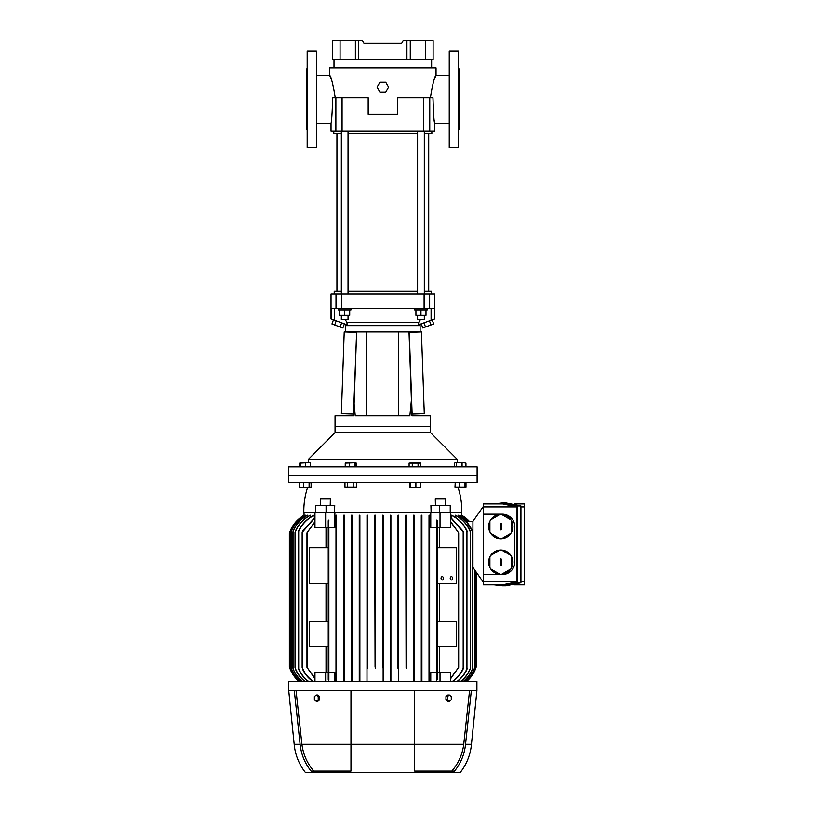 <?xml version="1.0" encoding="UTF-8"?>
<svg xmlns="http://www.w3.org/2000/svg" width="813" height="813" viewBox="0 0 813 813"><rect width="100%" height="100%" fill="white"/><g stroke="black" fill="none" stroke-linecap="round" stroke-linejoin="round"><path stroke-width="1.22" d="M458.461 68.942L459.304 68.942L459.304 129.704L458.461 129.704M307.182 68.942L306.338 68.942L306.338 129.704L307.182 129.704M458.461 147.509L458.461 51.128L449.243 51.128L449.243 147.509L458.461 147.509M316.399 147.509L316.399 51.128L307.182 51.128L307.182 147.509L316.399 147.509M449.243 75.436L436.042 75.436C434.488 76.635 432.607 84.034 430.412 97.641M335.881 97.641L368.177 97.641L368.177 114.409L397.466 114.409L397.466 97.641L432.963 97.641C433.441 113.017 433.979 121.533 434.609 123.21L434.609 131.167L335.881 131.167L335.881 97.641L332.68 97.641C332.212 113.027 331.663 121.554 331.033 123.21L316.399 123.21M449.243 123.21L434.609 123.21M335.23 97.641C333.035 84.044 331.165 76.635 329.6 75.436L316.399 75.436M436.042 75.436L436.042 67.886L329.6 67.886L329.6 75.436L330.85 78.363M333.787 131.167L333.787 133.688L341.338 133.688M348.035 133.688L417.608 133.688M434.345 121.208L434.233 120.273M434.792 78.363L435.311 77.123M331.419 120.273L331.298 121.239M331.033 123.21L331.033 131.167L335.881 131.167M424.315 133.688L431.855 133.688L431.855 131.167M385.728 82.133L379.915 82.133L377.019 87.164L379.915 92.194L385.728 92.194L388.634 87.164L385.728 82.133M334.001 59.512L334.001 67.682L431.642 67.682L431.642 59.512M425.565 59.512L433.116 59.512L433.116 40.65L425.565 40.65L425.565 59.512L410.27 59.512L410.27 40.65L425.565 40.65M340.078 59.512L340.078 40.65L332.537 40.65L332.537 59.512L410.27 59.512M433.116 40.65L433.116 59.512M406.917 59.512L406.917 40.65L410.27 40.65M358.726 59.512L358.726 40.65L362.517 40.65L363.96 43.16L401.683 43.16L403.136 40.65L406.917 40.65M355.372 59.512L355.372 40.65L358.726 40.65M340.078 40.65L355.372 40.65M363.96 43.16L401.683 43.16M417.608 315.353L417.608 319.539L424.315 319.539L424.315 315.353M341.338 315.353L341.338 319.539L348.035 319.539L348.035 315.353M345.525 324.235L345.525 331.907L420.118 331.907L420.118 325.617L345.525 325.617L420.118 325.617L420.118 324.235M457.211 462.658L457.211 459.304L430.595 432.689L335.047 432.689L335.047 426.612L430.595 426.612L335.047 426.612L335.047 415.717L353.696 415.717L356.633 331.907M409.01 331.907L411.398 399.986L409.864 415.717L355.251 415.717L354.112 403.878M398.685 415.717L398.685 331.907M430.595 432.689L430.595 415.717L411.947 415.717L411.398 399.986M366.196 331.907L366.196 415.717M356.379 332.324L344.214 331.907L341.369 413.573L353.523 414L356.612 332.334L344.468 331.917L356.612 332.334M344.214 331.907L356.521 332.334M432.181 319.844L433.685 323.981L430.961 324.976L429.457 320.84M421.266 323.818L422.77 327.954L425.504 326.958L424 322.822M430.961 324.976L425.504 326.958M425.992 309.905L425.992 315.353L415.931 315.353L415.931 309.905M420.961 315.353L420.961 309.905L427.242 309.905L427.242 308.645M414.671 308.645L414.671 309.905L420.961 309.905M349.712 309.905L349.712 315.353L339.661 315.353L339.661 309.905M338.401 308.645L338.401 309.905L344.692 309.905L344.692 315.353M344.692 309.905L350.972 309.905L350.972 308.645M333.462 319.844L331.958 323.981L334.692 324.976L336.196 320.84M341.653 322.822L340.149 326.958L334.692 324.976M344.377 323.818L342.873 327.954L340.149 326.958M409.132 332.334L421.429 331.907L409.274 332.324L412.12 414L424.274 413.573L421.429 331.907M457.211 459.304L308.442 459.304L335.047 432.689M469.934 475.646L288.534 475.646L288.534 466.845L477.109 466.845L477.109 475.646L469.934 475.646M345.169 319.539L347.019 322.476L418.624 322.476L418.624 324.783L434.559 318.981L434.559 308.645L424.101 308.645L424.101 293.981L331.033 293.981L331.033 318.96M339.204 309.905L339.661 310.647M426.439 309.905L425.992 310.647M420.473 319.539L418.624 322.476M434.609 318.96L434.609 293.981L424.101 293.981M347.019 322.476L347.019 324.783L331.094 318.981L331.094 308.645L424.101 308.645M348.035 291.257L417.608 291.257M424.315 291.257L431.439 291.257L431.439 293.981M334.214 293.981L334.214 291.257L341.338 291.257M420.697 466.845L420.697 463.105L419.386 462.658L409.102 463.105L409.102 466.845M409.102 463.105L420.697 463.105M412.272 463.105L412.272 466.845M418.075 463.105L418.075 466.845M409.793 482.394L411.541 482.353M409.793 487.759L420.006 487.759M409.945 487.8L419.854 487.8M409.945 482.353L420.006 482.394M419.854 482.353L413.167 482.353M409.447 487.353L409.447 482.8M410.443 487.353L410.443 482.8M415.89 487.353L415.89 482.8M420.351 487.353L420.351 482.8M356.267 463.105L355.667 462.658L356.267 463.105L356.267 466.845M355.891 462.719L345.23 463.105L345.23 466.845M345.23 463.105L345.83 462.658M349.56 463.105L349.56 466.845M355.078 463.105L355.078 466.845M355.667 462.658L345.606 462.719M310.414 462.658L308.137 462.658L310.424 462.658L310.566 466.845M300.21 463.105L308.137 462.658L300.363 462.658L300.21 466.845M300.525 463.105L300.525 466.845M305.708 463.105L305.708 466.845M299.702 463.105L300.607 462.658L299.702 463.105L299.702 466.845M352.161 487.8L356.531 487.353L356.531 482.8L354.864 482.353L356.531 482.8M350.301 487.8L344.966 487.353L356.531 487.353M344.966 487.353L344.966 482.8M347.405 487.353L347.405 482.8M353.188 487.353L353.188 482.8M300.038 487.607L311.105 487.353L311.105 482.8L306.257 482.353L310.739 482.536M300.668 487.8L311.105 487.353M310.739 487.607L310.109 487.8M300.038 482.536L306.257 482.353L300.668 482.353M311.105 482.8L310.109 482.353M299.672 487.353L299.672 482.8M303.391 487.353L303.391 482.8M309.113 487.353L309.113 482.8M483.4 582.362L472.922 567.423L472.922 521.326L466.205 521.346L472.922 532.261L472.607 668.997C470.625 673.875 467.587 678.012 463.491 681.416M469.325 521.346A31.433 31.433 0 0 0 461.611 515.249L469.325 521.346M451.235 517.739L451.591 515.249C458.542 518.643 463.664 523.826 466.947 530.798L466.947 669.424C464.772 674.201 461.581 678.194 457.363 681.416M455.117 517.231L455.382 515.249C462.282 518.846 467.251 524.212 470.3 531.326L470.3 668.896C468.247 673.845 465.107 678.022 460.88 681.416M458.004 516.753L458.197 515.249L466.225 521.346M460.006 516.296L460.128 515.249L467.973 521.346M461.195 515.859L461.256 515.249L468.999 521.346M461.611 515.452L461.611 512.525M450.687 521.56L458.674 532.891L458.674 667.331L450.687 678.662M451.418 576.641A1.677 1.189 -90 0 1 451.418 579.994A1.677 1.189 -90 0 1 451.418 576.641M382.506 667.717L382.506 532.505C382.72 533.582 382.933 533.582 383.136 532.505L382.821 533.48L382.506 532.505L382.506 515.249L383.136 515.249L383.136 667.717C382.923 666.64 382.72 666.64 382.506 667.717L382.821 666.741L383.136 667.717L383.136 681.416M406.398 668.581L406.398 515.249L406.398 668.581M398.014 515.249L398.014 531.895L398.014 515.249L398.644 515.249L398.644 532.18C398.39 533.084 398.187 532.982 398.014 531.895L398.014 668.327C398.187 667.239 398.39 667.138 398.644 668.042L398.329 667.28M375.382 668.062L375.382 515.249L375.382 668.062M367.313 667.28L367.628 515.249L367.628 668.327M359.874 515.249L359.255 515.249L359.255 668.581L359.559 667.961L359.874 668.997L359.874 681.416L359.874 515.249L359.874 668.997M336.308 667.768L336.308 532.454M304.042 512.525L304.042 515.452M304.448 515.249C297.599 519.172 292.812 524.863 290.099 532.302L290.099 532.159C292.812 524.802 297.568 519.161 304.387 515.249L304.448 515.859M305.637 515.249C298.757 519.121 293.92 524.771 291.145 532.18L291.145 531.895C293.93 524.629 298.717 519.08 305.515 515.249L305.637 516.296M307.649 515.249C300.81 518.979 295.932 524.446 293.036 531.641L293.036 531.224C295.973 524.212 300.78 518.887 307.456 515.249L307.649 516.753M310.536 515.249C303.412 518.958 298.351 524.507 295.343 531.885L295.343 531.326C298.391 524.212 303.361 518.846 310.261 515.249L310.536 517.231M314.407 515.249C307.182 518.765 301.948 524.172 298.696 531.458L298.696 530.798C301.979 523.836 307.101 518.653 314.052 515.249L314.407 517.739M289.682 532.505L289.682 667.717C289.326 666.64 289.326 666.64 289.682 667.717C289.326 666.64 289.326 666.64 289.682 667.717C291.532 673.083 294.621 677.646 298.95 681.416C294.367 677.432 291.176 672.534 289.367 666.741L289.367 533.48C291.918 525.523 296.806 519.446 304.042 515.249C297.141 519.222 292.355 524.974 289.682 532.505C289.326 533.582 289.326 533.582 289.682 532.505C289.326 533.582 289.326 533.582 289.682 532.505L291.999 527.312M295.271 522.546L299.275 518.531M298.95 681.416L296.552 679.119M295.952 678.469L293.452 675.257M291.288 671.568L290.942 670.837M299.275 681.416C295.068 677.788 292.009 673.337 290.099 668.062L290.099 667.92C291.979 673.205 295.048 677.707 299.336 681.416M289.784 533.165L289.784 667.056M300.332 681.416C296.156 677.869 293.097 673.51 291.145 668.327L291.145 668.042C293.056 673.296 296.156 677.747 300.454 681.416M290.841 532.942L290.841 667.28M302.151 681.416C298.097 678.052 295.058 673.916 293.036 668.997L293.036 668.581C295.017 673.631 298.117 677.91 302.334 681.416M292.721 532.261L292.721 667.961M304.773 681.416C300.576 678.062 297.436 673.896 295.343 668.896L295.343 668.337C297.385 673.53 300.617 677.89 305.017 681.416M295.028 532.424L295.028 667.798M308.279 681.416C304.103 678.235 300.901 674.241 298.696 669.424L298.696 668.764C300.871 673.825 304.174 678.042 308.605 681.416M298.381 531.875L298.381 668.347M312.822 681.416C308.279 678.194 304.824 674.028 302.466 668.936L302.466 668.093C304.784 673.52 308.371 677.961 313.239 681.416M314.966 517.657L302.151 532.454L302.466 531.285L314.966 517.393M302.151 532.454L302.151 667.768M325.627 681.416L325.627 672.615L314.966 672.615L314.966 681.416M334.885 512.525L334.885 527.617L328.869 527.617L328.869 672.615L334.885 672.615L334.885 681.416M325.627 672.615L328.239 672.615L328.239 679.485L328.869 680.095M314.966 678.662L306.968 667.331L314.966 678.215M314.966 522.007L306.968 532.891L314.966 521.56M306.968 532.891L306.968 667.331M328.239 646.63L309.397 646.63L309.397 621.488L328.239 621.488M328.239 583.764L309.397 583.764L309.397 547.728L328.239 547.728M326.013 527.617L326.013 547.728M326.013 583.764L326.013 621.488M326.013 646.63L326.013 672.615M328.239 672.615L328.239 667.554L328.869 668.581L328.869 680.166M328.869 520.127L328.554 532.891L328.239 527.617L314.966 527.617L314.966 512.525L303.828 512.525A75.436 75.436 0 0 1 307.487 487.8M437.404 672.615L437.404 520.737L437.404 679.485L437.404 672.615L450.687 672.615L450.687 681.416M437.404 532.678L436.774 531.641L436.774 668.581L437.404 667.554M439.64 672.615L439.64 646.63M437.404 621.488L456.256 621.488L456.256 646.63L437.404 646.63M437.404 547.728L456.256 547.728L456.256 583.764L437.404 583.764M440.016 672.615L440.016 681.416M436.774 668.581L436.774 680.166L437.404 679.485M430.768 681.416L430.768 672.615L436.774 672.615M436.774 531.641L436.774 520.056L437.404 520.737M436.774 637.189L436.774 632.595M436.774 646.63L436.774 621.488M436.774 583.764L436.774 547.728M442.231 579.994A1.677 1.189 -90 0 1 442.231 576.641A1.677 1.189 -90 0 1 442.231 579.994M439.64 621.488L439.64 583.764M439.64 547.728L439.64 527.617M436.774 527.617L430.768 527.617L430.768 512.525M335.993 681.416L335.993 668.093L335.993 681.416M335.993 668.093L335.993 515.249L336.623 515.249M344.377 530.798L344.062 531.875L343.747 531.458L343.747 681.416L344.062 668.347L344.377 681.416L344.377 515.249L344.377 669.424M344.377 515.249L343.747 515.249L343.747 531.458L343.747 515.279M352.12 531.326L351.816 532.424L351.501 531.885L351.501 681.416L351.816 667.798L352.12 681.416L352.12 515.249L352.12 668.896M352.12 515.249L351.501 515.249L351.501 531.885L351.501 515.279M359.255 681.416L359.255 668.581L359.255 681.416M366.998 681.416L366.998 668.042L366.998 681.416M367.628 531.895L367.313 532.942L366.998 532.18L366.998 515.249L367.628 515.249M375.382 532.159L375.067 533.165L374.752 532.302L375.067 667.056M374.752 515.249L374.752 532.302L374.752 515.249L375.382 515.249M390.26 532.159L390.26 515.249L390.26 532.159C390.453 533.247 390.667 533.298 390.89 532.302L390.575 533.165L390.26 532.159L390.26 681.416L390.575 667.056L390.89 681.416L390.89 515.249L390.89 667.92M390.26 515.249L390.89 515.249M398.644 515.249L398.644 681.416L398.329 532.942M406.398 531.641L406.083 532.261L405.768 531.224L406.083 667.961M405.768 515.249L405.768 531.224L405.768 515.249L406.398 515.249M414.152 531.885L413.837 532.424L413.522 531.326L413.522 681.416L413.837 667.798L414.152 681.416L414.152 515.249L414.152 668.337M413.522 515.249L413.522 531.326L413.522 515.249L414.152 515.249M421.896 531.458L421.276 530.798L421.276 681.416L421.591 668.347L421.896 681.416L421.896 515.249L421.896 668.764M421.276 515.249L421.276 530.798L421.276 515.249L421.896 515.249M429.65 532.129L429.02 531.285L429.02 681.416L429.335 667.768L429.65 681.416L429.65 515.249L429.65 668.093M429.65 515.249L429.02 515.249L429.02 531.285L429.02 515.279M383.136 515.249L383.136 667.717M336.623 531.285L336.623 668.936M458.156 487.8A75.436 75.436 0 0 1 461.814 512.525L450.687 512.525L450.687 527.617L437.404 527.617M320.302 505.401L320.302 498.694L330.363 498.694L330.22 505.401M326.074 512.525L326.074 505.401L334.732 505.401L334.539 512.525M450.687 512.525L325.627 512.525L325.627 527.617M431.103 512.525L430.92 505.401L450.239 505.401L450.239 512.525M435.422 505.401L435.29 498.694L445.341 498.694L445.341 505.401M314.966 512.525L325.627 512.525M328.869 520.056L328.239 520.808M328.869 531.641L328.869 668.581M328.869 646.63L328.869 621.488M328.869 583.764L328.869 547.728M328.239 679.485L328.239 520.737M440.016 512.525L440.016 527.617M458.674 532.891L450.687 522.007M450.687 678.215L458.674 667.331M465.188 681.416C469.457 677.798 472.556 673.337 474.497 668.042L474.497 668.327C472.577 673.459 469.518 677.818 465.31 681.416M474.497 569.669L474.497 668.327M466.306 681.416C470.564 677.747 473.644 673.255 475.544 667.92L475.544 668.062C473.664 673.296 470.605 677.737 466.367 681.416M475.544 571.163L475.544 668.062M466.692 681.416C470.991 677.696 474.081 673.134 475.961 667.717L476.276 666.741A31.433 31.433 0 0 1 466.692 681.416M476.276 572.2L476.276 666.741L474.731 670.796M474.345 671.589L472.302 675.105M469.67 678.489L469.131 679.079M359.874 531.224L359.559 532.261M366.998 515.249L366.998 668.042M468.949 521.346L461.195 515.249M458.004 515.249C464.843 518.979 469.711 524.446 472.607 531.641L472.922 532.261M452.404 681.416C457.241 678.001 460.829 673.56 463.176 668.093L463.176 668.936C460.849 673.987 457.404 678.144 452.821 681.416M450.687 517.393L463.176 531.285L463.491 532.454L450.687 517.657M463.491 532.454L463.491 667.768M457.038 681.416C461.438 678.083 464.741 673.865 466.947 668.764L467.262 668.347M467.262 531.875L466.947 531.458C463.705 524.172 458.461 518.765 451.235 515.249M460.625 681.416C464.995 677.93 468.227 673.571 470.3 668.337L470.615 667.798M470.615 532.424L470.3 531.885C467.292 524.497 462.231 518.958 455.117 515.249M463.319 681.416C467.495 677.951 470.595 673.682 472.607 668.581L472.922 667.961M467.861 521.346L460.006 515.249M483.4 581.813L517.038 581.813L502.525 584.811L483.4 584.811L483.4 503.938L502.525 503.938L517.038 506.936L483.4 506.936M517.038 581.813L517.038 506.936M483.4 514.202L502.261 514.202L509.233 516.316M504.721 574.303L483.4 574.547M502.261 514.202A12.571 12.571 0 0 1 514.832 526.773L514.832 561.976A12.571 12.571 0 0 1 502.261 574.547M490.686 519.822A12.154 12.154 0 0 1 501.58 514.436A12.154 12.154 0 0 0 500.005 514.436L490.686 519.822A12.154 12.154 0 0 0 489.893 521.184L489.893 531.946A12.154 12.154 0 0 0 490.686 533.308A12.154 12.154 0 0 1 489.893 521.184M510.899 519.822A12.154 12.154 0 0 1 511.692 521.184A12.154 12.154 0 0 0 510.899 519.822L501.58 514.436A12.154 12.154 0 0 1 510.899 519.822M510.899 533.308A12.154 12.154 0 0 1 500.005 538.694A12.154 12.154 0 0 0 501.58 538.694L510.899 533.308A12.154 12.154 0 0 0 511.692 531.946L511.692 521.184A12.154 12.154 0 0 1 511.692 531.946M511.692 556.803A12.154 12.154 0 0 1 511.692 567.565L511.692 556.803A12.154 12.154 0 0 0 510.899 555.442L501.58 550.055A12.154 12.154 0 0 0 500.005 550.055L490.686 555.442A12.154 12.154 0 0 0 489.893 556.803L489.893 567.565A12.154 12.154 0 0 0 490.686 568.927L500.005 574.313A12.154 12.154 0 0 0 501.58 574.313L510.899 568.927A12.154 12.154 0 0 0 511.692 567.565M510.899 568.927A12.154 12.154 0 0 1 501.58 574.313M500.005 574.313A12.154 12.154 0 0 1 490.686 568.927M489.893 567.565A12.154 12.154 0 0 1 489.893 556.803M500.005 538.694A12.154 12.154 0 0 1 490.686 533.308L500.005 538.694M490.686 555.442A12.154 12.154 0 0 1 500.005 550.055M501.58 550.055A12.154 12.154 0 0 1 510.899 555.442M500.269 559.354A0.528 0.528 0 0 1 500.788 558.836A0.528 0.528 0 0 1 501.316 559.354L501.316 565.015A0.528 0.528 0 0 1 500.788 565.533A0.528 0.528 0 0 1 500.269 565.015L500.269 559.354L500.33 565.015L501.245 565.015L501.712 562.647L501.245 559.354L500.33 559.354M500.269 523.735A0.528 0.528 0 0 1 500.788 523.216A0.528 0.528 0 0 1 501.316 523.735L501.316 529.395A0.528 0.528 0 0 1 500.788 529.913A0.528 0.528 0 0 1 500.269 529.395L500.269 523.735L500.33 529.395L501.245 529.395L501.712 527.017L501.245 523.735L500.33 523.735M494.009 584.811L502.525 585.797L517.464 582.769L517.464 505.981L502.525 502.952L494.009 503.938M502.525 502.952L505.991 502.952L520.93 505.981L520.93 582.769L505.991 585.797L502.525 585.797M517.464 505.981L520.93 505.981M514.517 503.938L524.466 503.938L524.466 584.811L514.517 584.811M524.466 506.936L520.95 506.936M520.95 581.813L524.466 581.813M517.464 582.769L520.93 582.769M483.4 506.387L472.922 521.326M471.459 744.271L476.906 690.633L476.906 681.416L288.737 681.416L288.737 690.633L350.972 690.633L350.972 771.09L311.094 771.09C304.824 763.255 301.156 754.322 300.109 744.271L294.184 744.271A53.221 53.221 0 0 0 305.292 772.35L460.351 772.35A53.221 53.221 0 0 0 471.459 744.271L465.534 744.271C464.518 754.251 460.849 763.194 454.548 771.09L414.671 771.09L414.671 744.271L350.972 744.271L350.972 771.09M476.906 690.633L350.972 690.633M471.347 690.633L465.534 744.271M300.109 744.271L294.296 690.633M350.972 761.222L350.972 759.881M414.671 745.755L414.671 751.527M414.671 765.043L414.671 769.931M350.972 744.271L301.908 744.271L296.074 690.633M313.788 771.09C307.182 763.356 303.219 754.423 301.908 744.271M316.298 701.324L317.781 701.324L319.702 699.749L319.702 696.599L317.781 695.034L316.298 695.034L318.218 696.599L318.218 699.749L316.298 701.324L314.367 699.749L314.367 696.599L316.298 695.034M319.702 699.749L318.218 699.749M319.702 696.599L318.218 696.599M469.568 690.633L463.735 744.271L414.671 744.271L414.671 690.633M449.345 695.034L447.872 695.034L445.941 696.599L445.941 699.749L447.872 701.324L449.345 701.324L447.424 699.749L447.424 696.599L449.345 695.034L451.276 696.599L451.276 699.749L449.345 701.324M445.941 699.749L447.424 699.749M445.941 696.599L447.424 696.599M414.671 771.09L414.671 744.271M463.735 744.271C462.455 754.352 458.491 763.295 451.855 771.09M326.074 505.401L315.403 505.401L315.403 512.525M439.569 512.525L439.569 505.401M477.109 482.353L288.534 482.353L288.534 475.646L477.109 475.646L477.109 482.353M465.981 482.8L464.975 482.353L465.981 482.8L465.981 487.353L464.975 487.8L465.981 487.353M455.25 487.8L465.29 487.8L465.29 482.353L462.373 482.353L465.615 482.536M457.363 482.353L462.373 482.353L457.363 482.353M455.229 482.353L454.985 487.353L465.524 487.353M459.741 487.353L459.741 482.8M465.006 487.353L465.006 482.8M465.036 462.658L463.999 462.658L465.443 463.105M455.483 462.658L463.999 462.658L454.965 462.81M454.569 463.105L454.569 466.845M456.388 463.105L456.388 466.845M462.069 463.105L462.069 466.845M465.94 463.105L465.94 466.845M423.583 97.641L423.583 131.167M429.762 97.641L429.762 131.167M342.07 97.641L342.07 131.167M341.541 308.645L341.541 293.981M336.003 308.645L336.003 293.981M429.64 293.981L429.64 308.645M334.55 320.241L334.55 308.645M431.093 308.645L431.093 320.241M290.099 532.302L290.099 667.92M291.145 532.18L291.145 668.042M293.036 531.641L293.036 668.581M295.343 531.885L295.343 668.337M298.696 531.458L298.696 668.764M302.466 532.129L302.466 668.093M307.284 532.678L307.284 667.554M458.359 532.678L458.359 667.554M475.961 571.752L475.961 667.717M463.176 532.129L463.176 668.093M466.947 531.458L466.947 668.764M470.3 531.885L470.3 668.337M472.607 531.641L472.607 668.581M336.938 133.688L336.938 291.257M428.715 133.688L428.715 291.257M417.608 131.167L417.608 293.981M424.315 131.167L424.315 293.981M341.338 131.167L341.338 293.981M348.035 131.167L348.035 293.981M308.442 462.658L308.442 459.304M474.812 570.116L474.812 667.28M475.859 571.61L475.859 667.056M294.184 744.271L288.737 690.633"/></g></svg>
